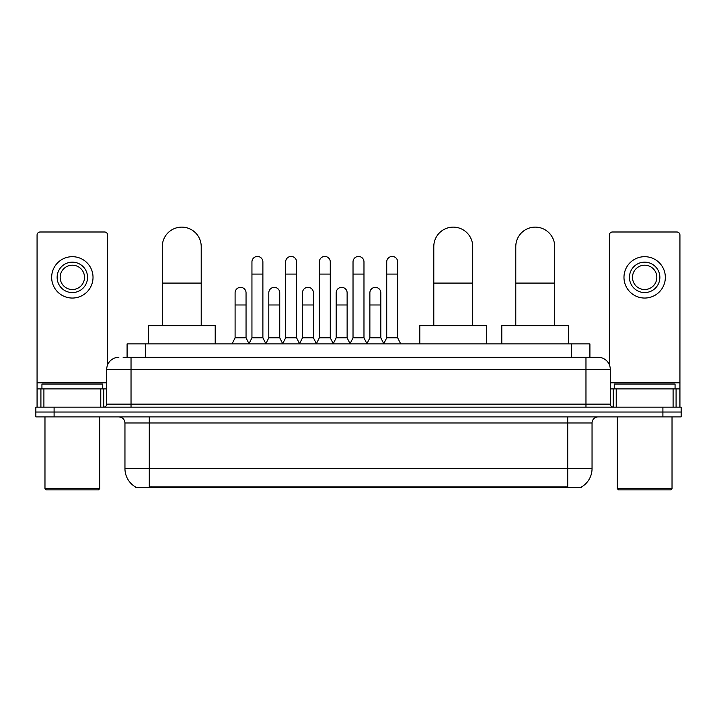 <?xml version="1.0" encoding="UTF-8"?>
<svg xmlns="http://www.w3.org/2000/svg" width="717" height="717" viewBox="0 0 717 717"><rect width="100%" height="100%" fill="white"/><g stroke="black" fill="none" stroke-linecap="round" stroke-linejoin="round"><path stroke-width="1.08" d="M123.127 357.281L131.032 357.281L123.127 357.281L127.088 357.281L127.088 343.9L589.912 343.9L589.912 357.281M581.711 486.843L581.711 487.435L135.289 487.435L135.289 486.843M135.468 486.951A21.286 21.286 0 0 1 124.955 468.586L149.279 468.586L149.279 486.951L567.721 486.951L567.721 468.586L592.045 468.586L592.045 422.967A6.086 6.086 0 0 1 598.13 416.891M124.955 468.586L124.955 422.967C124.588 419.275 122.562 417.249 118.87 416.891M581.532 486.951A21.286 21.286 0 0 0 592.045 468.586M54.098 407.157L681.15 407.157L681.15 412.024L35.85 412.024L35.85 416.891L54.098 416.891L54.098 412.024L35.85 412.024L35.85 407.157L54.098 407.157L54.098 412.024L681.15 412.024L681.15 416.891L54.098 416.891M118.87 357.281A12.162 12.162 0 0 0 106.708 369.443L106.708 404.119A3.038 3.038 0 0 1 103.66 407.157M598.13 357.281L585.968 357.281L598.13 357.281A12.162 12.162 0 0 1 610.292 369.443L610.292 404.119C610.472 405.965 611.484 406.978 613.34 407.157M610.292 369.443L131.032 369.443L131.032 357.281L585.968 357.281L585.968 404.119L610.292 404.119M100.774 407.157L100.774 388.91L43.907 388.91L43.907 407.157M107.622 364.828L107.622 235.033A3.038 3.038 0 0 0 104.574 231.994L40.107 231.994A3.038 3.038 0 0 0 37.069 235.033L37.069 388.91L43.907 388.91M100.774 388.91L106.708 388.91M37.069 407.157L37.069 388.91M72.345 262.162A15.209 15.209 0 0 0 57.136 277.362A15.209 15.209 0 0 0 72.345 292.572A15.209 15.209 0 0 0 87.546 277.362A15.209 15.209 0 0 0 72.345 262.162M72.345 265.2A12.162 12.162 0 0 0 60.174 277.362A12.162 12.162 0 0 0 72.345 289.534A12.162 12.162 0 0 0 84.507 277.362A12.162 12.162 0 0 0 72.345 265.2M72.345 298.048A20.676 20.676 0 0 0 93.022 277.362A20.676 20.676 0 0 0 72.345 256.686A20.676 20.676 0 0 0 51.66 277.362A20.676 20.676 0 0 0 72.345 298.048M98.498 489.872L46.193 489.872L44.974 488.653L99.708 488.653L98.498 489.872M44.974 416.891L44.974 488.653M99.708 416.891L99.708 488.653M102.755 388.91L102.755 384.043L41.936 384.043L41.936 388.91M162.293 325.661L162.293 246.594A19.467 19.467 0 0 1 181.76 227.128A19.467 19.467 0 0 1 201.217 246.594A19.467 19.467 0 0 0 181.76 227.128M201.217 325.661L201.217 246.594M215.208 343.9L215.208 325.661L148.302 325.661L148.302 343.9M433.794 325.661L433.794 246.594A19.467 19.467 0 0 1 453.261 227.128A19.467 19.467 0 0 1 472.718 246.594A19.467 19.467 0 0 0 453.261 227.128M472.718 325.661L472.718 246.594M486.709 343.9L486.709 325.661L419.803 325.661L419.803 343.9M515.783 325.661L515.783 246.594A19.467 19.467 0 0 1 535.24 227.128A19.467 19.467 0 0 1 554.707 246.594A19.467 19.467 0 0 0 535.24 227.128M554.707 325.661L554.707 246.594M568.698 343.9L568.698 325.661L501.792 325.661L501.792 343.9M248.907 343.9L251.945 337.824L262.888 337.824L265.935 343.9M262.888 337.824L262.888 261.92A5.476 5.476 0 0 0 257.421 256.444A5.476 5.476 0 0 1 257.762 256.453M251.945 337.824L251.945 274.082L262.888 274.082M251.945 274.082L251.945 261.92A5.476 5.476 0 0 1 257.421 256.444M282.597 343.9L285.635 337.824L296.587 337.824L299.625 343.9M296.587 337.824L296.587 261.92A5.476 5.476 0 0 0 291.111 256.444A5.476 5.476 0 0 1 291.452 256.453M285.635 337.824L285.635 274.082L296.587 274.082M285.635 274.082L285.635 261.92A5.476 5.476 0 0 1 291.111 256.444M316.287 343.9L319.334 337.824L330.277 337.824L333.324 343.9M330.277 337.824L330.277 261.92A5.476 5.476 0 0 0 324.81 256.444A5.476 5.476 0 0 1 325.151 256.453M319.334 337.824L319.334 274.082L330.277 274.082M319.334 274.082L319.334 261.92A5.476 5.476 0 0 1 324.81 256.444M349.986 343.9L353.024 337.824L363.976 337.824L367.014 343.9M363.976 337.824L363.976 261.92A5.476 5.476 0 0 0 358.5 256.444A5.476 5.476 0 0 1 358.841 256.453M353.024 337.824L353.024 274.082L363.976 274.082M353.024 274.082L353.024 261.92A5.476 5.476 0 0 1 358.5 256.444M383.676 343.9L386.723 337.824L397.666 337.824L400.713 343.9M397.666 337.824L397.666 261.92A5.476 5.476 0 0 0 392.19 256.444A5.476 5.476 0 0 1 392.54 256.453M386.723 337.824L386.723 274.082L397.666 274.082M386.723 274.082L386.723 261.92A5.476 5.476 0 0 1 392.19 256.444M232.057 343.9L235.095 337.824L246.048 337.824L248.996 343.721M246.048 337.824L246.048 292.814A5.476 5.476 0 0 0 240.912 287.356A5.476 5.476 0 0 1 246.048 292.814M235.095 337.824L235.095 304.976L246.048 304.976M235.095 304.976L235.095 292.814A5.476 5.476 0 0 1 240.912 287.356M265.837 343.721L268.794 337.824L279.738 337.824L282.686 343.721M279.738 337.824L279.738 292.814A5.476 5.476 0 0 0 274.611 287.356A5.476 5.476 0 0 1 279.738 292.814M268.794 337.824L268.794 304.976L279.738 304.976M268.794 304.976L268.794 292.814A5.476 5.476 0 0 1 274.611 287.356M299.536 343.721L302.484 337.824L313.437 337.824L316.385 343.721M313.437 337.824L313.437 292.814A5.476 5.476 0 0 0 308.301 287.356A5.476 5.476 0 0 1 313.437 292.814M302.484 337.824L302.484 304.976L313.437 304.976M302.484 304.976L302.484 292.814A5.476 5.476 0 0 1 308.301 287.356M333.226 343.721L336.183 337.824L347.127 337.824L350.075 343.721M347.127 337.824L347.127 292.814A5.476 5.476 0 0 0 342 287.356A5.476 5.476 0 0 1 347.127 292.814M336.183 337.824L336.183 304.976L347.127 304.976M336.183 304.976L336.183 292.814A5.476 5.476 0 0 1 342 287.356M366.925 343.721L369.873 337.824L380.817 337.824L383.774 343.721M380.817 337.824L380.817 292.814A5.476 5.476 0 0 0 375.69 287.356A5.476 5.476 0 0 1 380.817 292.814M369.873 337.824L369.873 304.976L380.817 304.976M369.873 304.976L369.873 292.814A5.476 5.476 0 0 1 375.69 287.356M673.093 407.157L673.093 388.91L616.226 388.91L616.226 407.157M679.931 407.157L679.931 388.91L679.931 407.157M673.093 388.91L679.931 388.91L679.931 235.033A3.038 3.038 0 0 0 676.893 231.994L612.426 231.994A3.038 3.038 0 0 0 609.378 235.033L609.378 364.828M610.292 388.91L616.226 388.91M644.655 262.162A15.209 15.209 0 0 0 629.454 277.362A15.209 15.209 0 0 0 644.655 292.572A15.209 15.209 0 0 0 659.864 277.362A15.209 15.209 0 0 0 644.655 262.162M644.655 265.2A12.162 12.162 0 0 0 632.493 277.362A12.162 12.162 0 0 0 644.655 289.534A12.162 12.162 0 0 0 656.826 277.362A12.162 12.162 0 0 0 644.655 265.2M644.655 298.048A20.676 20.676 0 0 0 665.34 277.362A20.676 20.676 0 0 0 644.655 256.686A20.676 20.676 0 0 0 623.978 277.362A20.676 20.676 0 0 0 644.655 298.048M670.807 489.872L618.502 489.872L617.292 488.653L672.026 488.653L670.807 489.872M617.292 416.891L617.292 488.653M672.026 416.891L672.026 488.653M675.064 388.91L675.064 384.043L614.245 384.043L614.245 388.91M565.292 487.435L565.292 486.843M151.708 487.435L151.708 486.843M145.336 357.281L145.336 343.9M571.664 357.281L571.664 343.9M567.721 416.891L567.721 422.967L124.955 422.967M592.045 422.967L567.721 422.967L567.721 468.586L149.279 468.586L149.279 416.891M662.902 416.891L662.902 407.157M131.032 407.157L131.032 369.443L106.708 369.443M106.708 404.119L585.968 404.119L585.968 407.157M106.708 382.824L37.069 382.824M103.768 388.91L103.768 407.157M37.114 388.91L37.114 407.157M40.914 407.157L40.914 388.91M162.293 283.081L201.217 283.081M433.794 283.081L472.718 283.081M515.783 283.081L554.707 283.081M679.931 382.824L610.292 382.824M679.886 407.157L679.886 388.91M676.086 388.91L676.086 407.157M613.232 407.157L613.232 388.91"/></g></svg>
